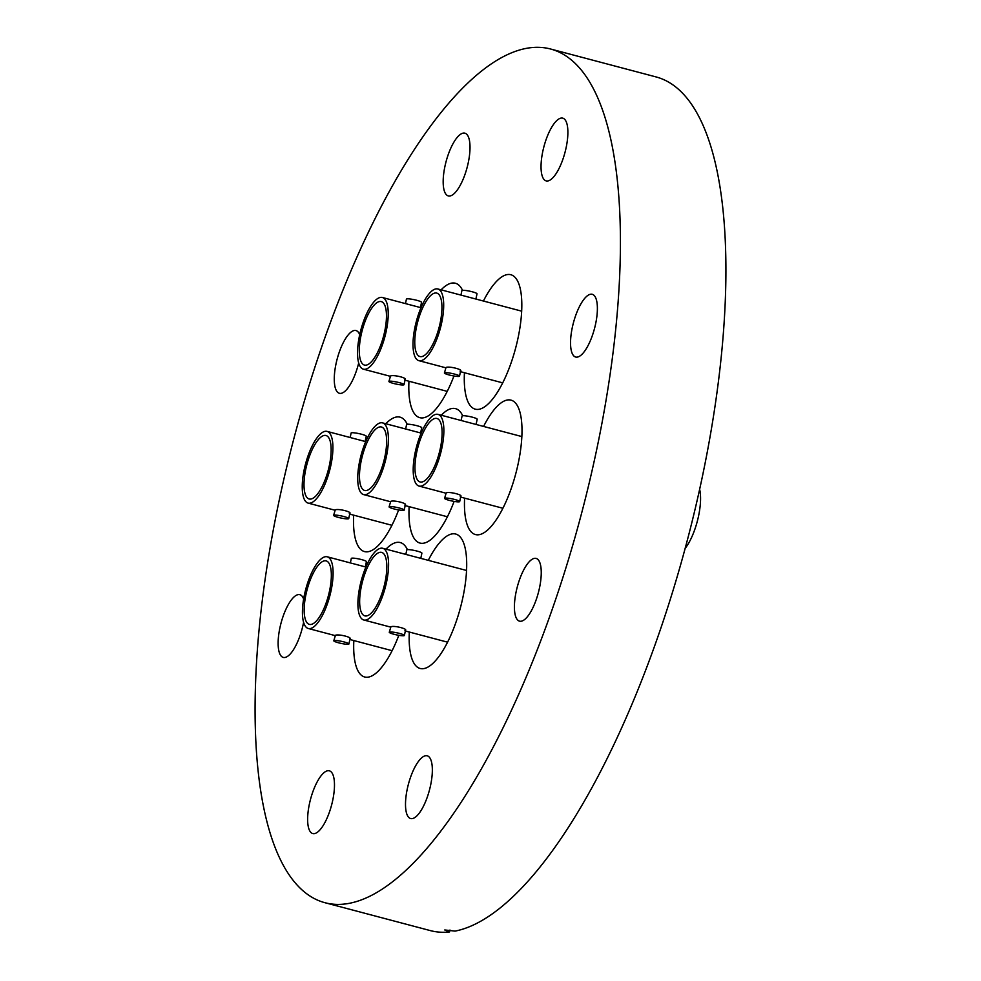<?xml version="1.0" encoding="UTF-8"?>
<svg xmlns="http://www.w3.org/2000/svg" width="981" height="981" viewBox="0 0 981 981"><rect width="100%" height="100%" fill="white"/><g stroke="black" fill="none" stroke-linecap="round" stroke-linejoin="round"><path stroke-width="1.47" d="M462.701 415.736A69.528 23.397 -75.2 0 0 455.552 408.648A69.528 23.397 -75.2 0 0 441.278 415.233M407.409 549.654A69.528 23.397 -75.2 0 0 407.348 549.507A69.528 23.397 -75.2 0 0 400.248 542.554A69.528 23.397 -75.2 0 0 385.987 549.152M353.834 640.556A69.528 23.397 -75.2 0 0 357.575 670.035A69.528 23.397 -75.2 0 0 364.662 676.988A69.528 23.397 -75.2 0 0 398.826 635.32M409.31 632.046A69.528 23.397 -75.2 0 0 420.138 668.478A69.528 23.397 -75.2 0 0 438.017 657.687A69.528 23.397 -75.2 0 0 465.141 584.835A69.528 23.397 -75.2 0 0 455.724 534.044A69.528 23.397 -75.2 0 0 437.857 544.823A69.528 23.397 -75.2 0 0 428.292 560.347M464.602 498.127A69.528 23.397 -75.2 0 0 475.442 534.559A69.528 23.397 -75.2 0 0 518.201 463.523A69.528 23.397 -75.2 0 0 511.027 400.138A69.528 23.397 -75.2 0 0 483.584 426.428M464.43 372.731A69.528 23.397 -75.2 0 0 468.17 402.21A69.528 23.397 -75.2 0 0 475.258 409.163A69.528 23.397 -75.2 0 0 511.935 360.456A69.528 23.397 -75.2 0 0 517.931 281.682A69.528 23.397 -75.2 0 0 510.843 274.729A69.528 23.397 -75.2 0 0 483.412 301.032M408.954 381.241A69.528 23.397 -75.2 0 0 419.782 417.673A69.528 23.397 -75.2 0 0 437.661 406.894A69.528 23.397 -75.2 0 0 453.945 376.005M462.529 290.339A69.528 23.397 -75.2 0 0 455.368 283.239A69.528 23.397 -75.2 0 0 441.107 289.836M407.225 424.246A69.528 23.397 -75.2 0 0 400.076 417.158A69.528 23.397 -75.2 0 0 385.803 423.743M516.178 591.58A32.447 10.926 104.8 0 1 536.129 558.422A32.447 10.926 104.8 0 1 539.476 588.011A32.447 10.926 104.8 0 1 519.525 621.157A32.447 10.926 104.8 0 1 516.178 591.58M577.282 357.109A32.447 10.926 104.8 0 1 575.663 357.035A32.447 10.926 104.8 0 1 572.83 325.165A32.447 10.926 104.8 0 1 590.648 294.226A32.447 10.926 104.8 0 1 592.266 294.3A32.447 10.926 104.8 0 1 595.099 326.183A32.447 10.926 104.8 0 1 577.282 357.109M547.778 180.97A32.447 10.926 104.8 0 1 546.159 180.896A32.447 10.926 104.8 0 1 543.327 149.026A32.447 10.926 104.8 0 1 561.144 118.088A32.447 10.926 104.8 0 1 562.763 118.161A32.447 10.926 104.8 0 1 565.596 150.032A32.447 10.926 104.8 0 1 547.778 180.97M444.945 166.329A32.447 10.926 104.8 0 1 464.896 133.183A32.447 10.926 104.8 0 1 468.244 162.76A32.447 10.926 104.8 0 1 448.28 195.906A32.447 10.926 104.8 0 1 444.945 166.329M358.69 362.982A32.447 10.926 104.8 0 1 339.389 393.295A32.447 10.926 104.8 0 1 336.042 363.706A32.447 10.926 104.8 0 1 355.993 330.56A32.447 10.926 104.8 0 1 359.696 334.742M303.583 622.346A32.447 10.926 104.8 0 1 284.858 657.491A32.447 10.926 104.8 0 1 283.239 657.417A32.447 10.926 104.8 0 1 280.419 625.535A32.447 10.926 104.8 0 1 298.224 594.609A32.447 10.926 104.8 0 1 299.855 594.682A32.447 10.926 104.8 0 1 303.62 599.023M314.374 833.629A32.447 10.926 104.8 0 1 312.755 833.556A32.447 10.926 104.8 0 1 309.922 801.685A32.447 10.926 104.8 0 1 327.74 770.747A32.447 10.926 104.8 0 1 329.358 770.821A32.447 10.926 104.8 0 1 332.191 802.691A32.447 10.926 104.8 0 1 314.374 833.629M407.274 788.957A32.447 10.926 104.8 0 1 427.226 755.811A32.447 10.926 104.8 0 1 430.573 785.389A32.447 10.926 104.8 0 1 410.622 818.534A32.447 10.926 104.8 0 1 407.274 788.957M596.276 451.542A441.511 148.597 104.8 0 1 324.785 902.667A441.511 148.597 104.8 0 1 279.229 500.175A441.511 148.597 104.8 0 1 550.733 49.05A441.511 148.597 104.8 0 1 596.276 451.542M550.733 49.05L656.215 76.972A441.511 148.597 104.8 0 1 701.771 479.464A441.511 148.597 104.8 0 1 455.098 931.104L444.761 929.976L449.556 931.95A441.511 148.597 104.8 0 1 430.267 930.589L324.785 902.667M353.65 515.148A69.528 23.397 -75.2 0 0 364.491 551.58A69.528 23.397 -75.2 0 0 398.642 509.924M409.126 506.637A69.528 23.397 -75.2 0 0 419.966 543.069A69.528 23.397 -75.2 0 0 454.117 501.414M449.556 931.95L449.96 930.037M444.577 498.348A7.725 1.055 12 0 1 445.104 498.09A7.725 1.055 12 0 1 453.651 499.219A7.725 1.055 12 0 1 459.684 501.561A7.725 1.055 12 0 1 459.169 501.818A7.725 1.055 12 0 1 450.61 500.69A7.725 1.055 12 0 1 444.577 498.348L446.208 492.854C449.531 491.334 464.479 495.282 460.273 496.582M420.898 486.147A37.082 12.483 104.8 0 1 419.046 486.073A37.082 12.483 104.8 0 1 415.809 449.641A37.082 12.483 104.8 0 1 436.165 414.289A37.082 12.483 104.8 0 1 438.017 414.374A37.082 12.483 104.8 0 1 441.254 450.794A37.082 12.483 104.8 0 1 420.898 486.147M476.079 424.442L477.195 419.218A7.725 1.055 -168 0 0 471.15 416.876A7.725 1.055 -168 0 0 462.603 415.748A7.725 1.055 -168 0 0 462.076 416.005L461.119 420.493M421.769 482.039A32.839 11.049 -75.2 0 0 439.795 450.733A32.839 11.049 -75.2 0 0 436.937 418.482A32.839 11.049 -75.2 0 0 435.294 418.409A32.839 11.049 -75.2 0 0 417.268 449.715A32.839 11.049 -75.2 0 0 420.126 481.965A32.839 11.049 -75.2 0 0 421.769 482.039M521.855 436.57L438.017 414.374M685.118 548.453A37.082 12.483 -75.2 0 0 699.625 489.323M389.273 632.267A7.725 1.055 12 0 1 389.8 632.009A7.725 1.055 12 0 1 398.347 633.125A7.725 1.055 12 0 1 404.393 635.48A7.725 1.055 12 0 1 403.865 635.725A7.725 1.055 12 0 1 395.318 634.609A7.725 1.055 12 0 1 389.273 632.267L390.916 626.761C394.227 625.253 409.175 629.201 404.981 630.489M365.594 620.066A37.082 12.483 104.8 0 1 363.743 619.98A37.082 12.483 104.8 0 1 360.518 583.56A37.082 12.483 104.8 0 1 380.873 548.207A37.082 12.483 104.8 0 1 382.725 548.281A37.082 12.483 104.8 0 1 385.962 584.713A37.082 12.483 104.8 0 1 365.594 620.066M420.788 558.361L421.891 553.137A7.725 1.055 -168 0 0 415.858 550.782A7.725 1.055 -168 0 0 407.299 549.667A7.725 1.055 -168 0 0 406.784 549.924L405.827 554.4M366.477 615.945A32.839 11.049 -75.2 0 0 384.503 584.639A32.839 11.049 -75.2 0 0 381.634 552.389A32.839 11.049 -75.2 0 0 380.003 552.315A32.839 11.049 -75.2 0 0 361.964 583.621A32.839 11.049 -75.2 0 0 364.834 615.872A32.839 11.049 -75.2 0 0 366.477 615.945M466.564 570.476L382.725 548.281M333.798 640.777A7.725 1.055 12 0 1 334.325 640.519A7.725 1.055 12 0 1 342.872 641.635A7.725 1.055 12 0 1 348.917 643.99A7.725 1.055 12 0 1 348.39 644.235A7.725 1.055 12 0 1 339.843 643.119A7.725 1.055 12 0 1 333.798 640.777L335.441 635.283C338.752 633.763 353.7 637.711 349.506 638.999M310.119 628.576A37.082 12.483 104.8 0 1 308.267 628.49A37.082 12.483 104.8 0 1 305.042 592.07A37.082 12.483 104.8 0 1 325.398 556.717A37.082 12.483 104.8 0 1 327.249 556.803A37.082 12.483 104.8 0 1 330.487 593.223A37.082 12.483 104.8 0 1 310.119 628.576M365.3 566.871L366.416 561.647A7.725 1.055 -168 0 0 360.383 559.293A7.725 1.055 -168 0 0 351.823 558.177A7.725 1.055 -168 0 0 351.308 558.434L350.352 562.91M311.002 624.456A32.839 11.049 -75.2 0 0 329.027 593.162A32.839 11.049 -75.2 0 0 326.158 560.899A32.839 11.049 -75.2 0 0 324.527 560.825A32.839 11.049 -75.2 0 0 306.489 592.132A32.839 11.049 -75.2 0 0 309.358 624.382A32.839 11.049 -75.2 0 0 311.002 624.456M365.901 567.03L327.249 556.803M333.626 515.368A7.725 1.055 12 0 1 334.141 515.123A7.725 1.055 12 0 1 342.7 516.239A7.725 1.055 12 0 1 348.733 518.581A7.725 1.055 12 0 1 348.206 518.839A7.725 1.055 12 0 1 339.659 517.723A7.725 1.055 12 0 1 333.626 515.368L335.257 509.875C338.58 508.354 353.528 512.315 349.322 513.603M309.947 503.179A37.082 12.483 104.8 0 1 308.095 503.094A37.082 12.483 104.8 0 1 304.858 466.662A37.082 12.483 104.8 0 1 325.214 431.309A37.082 12.483 104.8 0 1 327.065 431.395A37.082 12.483 104.8 0 1 330.303 467.827A37.082 12.483 104.8 0 1 309.947 503.179M365.128 441.475L366.244 436.238A7.725 1.055 -168 0 0 360.199 433.896A7.725 1.055 -168 0 0 351.652 432.768A7.725 1.055 -168 0 0 351.124 433.026L350.168 437.514M310.818 499.059A32.839 11.049 -75.2 0 0 328.843 467.753A32.839 11.049 -75.2 0 0 325.986 435.503A32.839 11.049 -75.2 0 0 324.343 435.429A32.839 11.049 -75.2 0 0 306.317 466.735A32.839 11.049 -75.2 0 0 309.174 498.986A32.839 11.049 -75.2 0 0 310.818 499.059M365.729 441.634L327.065 431.395M388.917 381.462A7.725 1.055 12 0 1 389.445 381.204A7.725 1.055 12 0 1 397.992 382.32A7.725 1.055 12 0 1 404.037 384.675A7.725 1.055 12 0 1 403.51 384.932A7.725 1.055 12 0 1 394.963 383.804A7.725 1.055 12 0 1 388.917 381.462L390.561 375.968C393.872 374.448 408.819 378.396 404.626 379.684M365.239 369.261A37.082 12.483 104.8 0 1 363.387 369.175A37.082 12.483 104.8 0 1 360.15 332.755A37.082 12.483 104.8 0 1 380.518 297.402A37.082 12.483 104.8 0 1 382.369 297.488A37.082 12.483 104.8 0 1 385.607 333.908A37.082 12.483 104.8 0 1 365.239 369.261M420.42 307.556L421.536 302.332A7.725 1.055 -168 0 0 415.503 299.978A7.725 1.055 -168 0 0 406.943 298.862A7.725 1.055 -168 0 0 406.428 299.119L405.472 303.595M366.121 365.14A32.839 11.049 -75.2 0 0 384.147 333.847A32.839 11.049 -75.2 0 0 381.278 301.596A32.839 11.049 -75.2 0 0 379.635 301.523A32.839 11.049 -75.2 0 0 361.609 332.817A32.839 11.049 -75.2 0 0 364.478 365.067A32.839 11.049 -75.2 0 0 366.121 365.14M421.021 307.715L382.369 297.488M444.393 372.952A7.725 1.055 12 0 1 444.92 372.694A7.725 1.055 12 0 1 453.467 373.81A7.725 1.055 12 0 1 459.513 376.164A7.725 1.055 12 0 1 458.985 376.422A7.725 1.055 12 0 1 450.438 375.294A7.725 1.055 12 0 1 444.393 372.952L446.036 367.458C449.347 365.938 464.295 369.886 460.101 371.174M420.714 360.75A37.082 12.483 104.8 0 1 418.862 360.665A37.082 12.483 104.8 0 1 415.625 324.245A37.082 12.483 104.8 0 1 435.993 288.892A37.082 12.483 104.8 0 1 437.845 288.978A37.082 12.483 104.8 0 1 441.082 325.398A37.082 12.483 104.8 0 1 420.714 360.75M475.895 299.046L477.011 293.822A7.725 1.055 -168 0 0 470.978 291.467A7.725 1.055 -168 0 0 462.419 290.351A7.725 1.055 -168 0 0 461.904 290.609L460.947 295.085M421.597 356.63A32.839 11.049 -75.2 0 0 439.623 325.336A32.839 11.049 -75.2 0 0 436.753 293.086A32.839 11.049 -75.2 0 0 435.123 293.012A32.839 11.049 -75.2 0 0 417.084 324.306A32.839 11.049 -75.2 0 0 419.954 356.557A32.839 11.049 -75.2 0 0 421.597 356.63M521.684 311.161L437.845 288.978M389.101 506.858A7.725 1.055 12 0 1 389.629 506.601A7.725 1.055 12 0 1 398.176 507.729A7.725 1.055 12 0 1 404.209 510.071A7.725 1.055 12 0 1 403.694 510.328A7.725 1.055 12 0 1 395.135 509.213A7.725 1.055 12 0 1 389.101 506.858L390.732 501.365C394.055 499.844 409.003 503.805 404.797 505.092M365.423 494.669A37.082 12.483 104.8 0 1 363.571 494.583A37.082 12.483 104.8 0 1 360.334 458.152A37.082 12.483 104.8 0 1 380.689 422.799A37.082 12.483 104.8 0 1 382.541 422.885A37.082 12.483 104.8 0 1 385.778 459.304A37.082 12.483 104.8 0 1 365.423 494.669M420.604 432.964L421.72 427.728A7.725 1.055 -168 0 0 415.674 425.386A7.725 1.055 -168 0 0 407.127 424.258A7.725 1.055 -168 0 0 406.6 424.515L405.644 429.004M366.293 490.549A32.839 11.049 -75.2 0 0 384.319 459.243A32.839 11.049 -75.2 0 0 381.462 426.993A32.839 11.049 -75.2 0 0 379.819 426.919A32.839 11.049 -75.2 0 0 361.793 458.225A32.839 11.049 -75.2 0 0 364.65 490.475A32.839 11.049 -75.2 0 0 366.293 490.549M421.205 433.112L382.541 422.885M502.885 508.256L460.641 497.085M445.681 493.124L419.046 486.073M460.825 496.227L459.684 501.561M447.581 642.175L405.349 630.991M390.389 627.031L363.743 619.98M405.521 630.145L404.393 635.48M392.106 650.685L349.861 639.502M334.913 635.541L308.267 628.49M350.045 638.656L348.917 643.99M391.922 525.289L349.69 514.105M334.729 510.145L308.095 503.094M349.874 513.259L348.733 518.581M447.226 391.37L404.981 380.187M390.033 376.226L363.387 369.175M405.165 379.34L404.037 384.675M502.701 382.86L460.457 371.676M445.509 367.716L418.862 360.665M460.641 370.83L459.513 376.164M447.397 516.766L405.165 505.595M390.205 501.634L363.571 494.583M405.349 504.749L404.209 510.071"/></g></svg>
